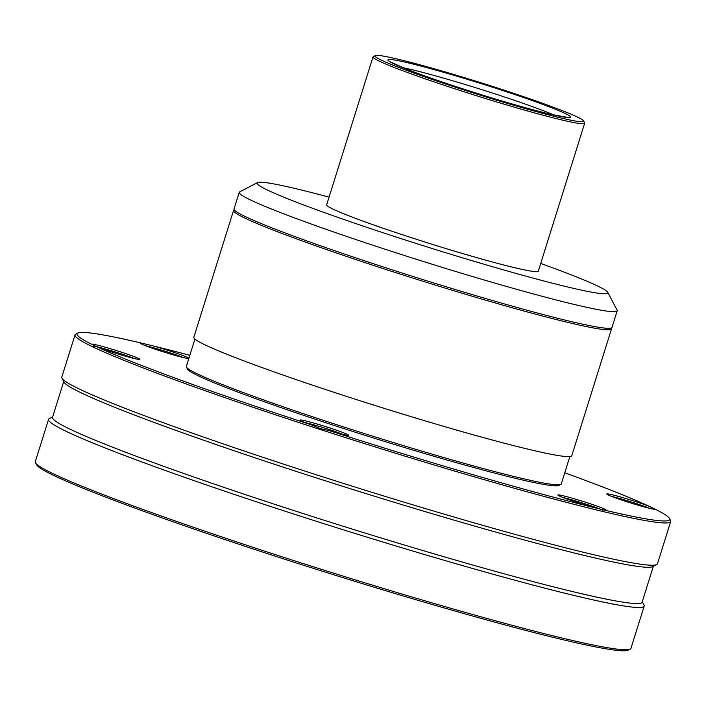 <?xml version="1.0" encoding="UTF-8"?>
<svg xmlns="http://www.w3.org/2000/svg" width="706" height="706" viewBox="0 0 706 706"><rect width="100%" height="100%" fill="white"/><g stroke="black" fill="none" stroke-linecap="round" stroke-linejoin="round"><path stroke-width="1.06" d="M497.968 88.171A109.315 6.019 17.4 0 0 375.248 55.597A109.315 6.019 17.4 0 0 460.647 88.93A109.315 6.019 17.4 0 0 583.562 120.876A109.315 6.019 17.4 0 0 497.968 88.171M583.562 120.876L584.603 122.853A110.904 6.107 -162.6 0 1 584.665 123.223A110.904 6.107 -162.6 0 1 459.906 90.447A110.904 6.107 -162.6 0 1 373.006 56.895A110.904 6.107 -162.6 0 1 373.271 56.63L375.248 55.597M630.229 649.096L628.243 650.129A310.525 17.103 -162.6 0 1 279.655 557.59A310.525 17.103 -162.6 0 1 36.509 464.689L35.468 462.712A312.114 17.191 17.4 0 0 279.85 556.081A312.114 17.191 17.4 0 0 630.229 649.096A312.114 17.191 17.4 0 0 630.961 648.337L644.207 606.066A312.114 17.191 -162.6 0 1 293.096 513.818A312.114 17.191 -162.6 0 1 48.546 419.399A312.114 17.191 -162.6 0 1 49.279 418.632L52.659 416.875M48.546 419.399L35.3 461.662A312.114 17.191 17.4 0 0 35.468 462.712M343.116 434.464A23.766 1.306 17.4 0 0 327.972 429.116A23.766 1.306 17.4 0 0 305.151 422.567M97.393 347.034L91.489 344.193A25.345 1.394 -162.6 0 1 91.868 344.096A25.345 1.394 -162.6 0 1 118.714 351.288A25.345 1.394 -162.6 0 1 139.806 359.433A25.345 1.394 -162.6 0 1 139.479 359.486A25.345 1.394 -162.6 0 1 122.059 355.197A25.345 1.394 -162.6 0 1 97.393 347.034A310.525 17.103 17.4 0 0 311.743 424.986A25.345 1.394 -162.6 0 1 300.218 420.194A25.345 1.394 -162.6 0 1 328.722 427.598A25.345 1.394 -162.6 0 1 348.517 435.328A25.345 1.394 -162.6 0 1 328.978 430.554A310.525 17.103 17.4 0 0 593.596 507.473A25.345 1.394 -162.6 0 1 557.881 495.091A25.345 1.394 -162.6 0 1 558.261 494.888A25.345 1.394 -162.6 0 1 585.106 502.09A25.345 1.394 -162.6 0 1 606.189 510.226A25.345 1.394 -162.6 0 1 605.863 510.279A25.345 1.394 -162.6 0 1 604.927 510.209L593.596 507.473M311.743 424.986L319.959 428.524L328.978 430.554M604.927 510.209A310.525 17.103 17.4 0 0 669.491 518.513L670.532 520.49A312.114 17.191 -162.6 0 1 670.7 521.531A312.114 17.191 -162.6 0 1 319.589 429.283A312.114 17.191 -162.6 0 1 75.039 334.865A312.114 17.191 -162.6 0 1 75.771 334.106L77.757 333.073A310.525 17.103 17.4 0 0 91.489 344.193M141.756 343.169L153.087 345.905A25.345 1.394 -162.6 0 1 177.744 353.662A25.345 1.394 -162.6 0 1 188.749 358.436A25.345 1.394 -162.6 0 1 188.423 358.489A25.345 1.394 -162.6 0 1 162.909 351.72A25.345 1.394 -162.6 0 1 140.45 343.301A25.345 1.394 -162.6 0 1 140.821 343.098A25.345 1.394 -162.6 0 1 141.756 343.169A310.525 17.103 17.4 0 0 77.757 333.073M189.835 355.303A310.525 17.103 17.4 0 0 153.087 345.905M669.491 518.513A310.525 17.103 17.4 0 0 655.194 509.185A25.345 1.394 -162.6 0 1 655.142 509.229A25.345 1.394 -162.6 0 1 654.815 509.291A25.345 1.394 -162.6 0 1 629.293 502.513A25.345 1.394 -162.6 0 1 606.833 494.094A25.345 1.394 -162.6 0 1 607.204 493.891A25.345 1.394 -162.6 0 1 624.625 498.18A25.345 1.394 -162.6 0 1 649.291 506.343A310.525 17.103 17.4 0 0 564.774 472.799M183.348 357.571A23.766 1.306 17.4 0 0 178.821 355.842A23.766 1.306 17.4 0 0 145.383 345.666M134.396 358.56A23.766 1.306 17.4 0 0 107.55 349.62A23.766 1.306 17.4 0 0 93.316 346.099M602.933 510.306A23.766 1.306 17.4 0 0 596.261 507.632A23.766 1.306 17.4 0 0 562.823 497.465M649.732 508.364A23.766 1.306 17.4 0 0 622.895 499.424A23.766 1.306 17.4 0 0 611.767 496.468M540.717 263.462A183.781 10.122 -162.6 0 1 607.751 292.337L617.088 310.137A198.042 10.908 -162.6 0 1 617.194 310.808A198.042 10.908 -162.6 0 1 394.407 252.271A198.042 10.908 -162.6 0 1 239.237 192.359A198.042 10.908 -162.6 0 1 239.705 191.873L257.531 182.589A183.781 10.122 -162.6 0 1 329.058 197.133M617.194 310.808L611.996 327.407A198.042 10.908 -162.6 0 1 389.209 268.88A198.042 10.908 -162.6 0 1 234.03 208.967L239.237 192.359M607.751 292.337A183.781 10.122 -162.6 0 1 401.105 238.637A183.781 10.122 -162.6 0 1 257.531 182.589M584.665 123.223L538.299 271.166A110.904 6.107 -162.6 0 1 413.539 238.381A110.904 6.107 -162.6 0 1 326.649 204.837L373.006 56.895M653.341 566.318L642.133 602.103A308.946 17.023 -162.6 0 1 294.587 510.791A308.946 17.023 -162.6 0 1 52.518 417.325L63.725 381.549M670.7 521.531L657.454 563.803A312.114 17.191 -162.6 0 1 656.721 564.562L652.759 566.627A308.946 17.023 -162.6 0 1 305.936 474.556A308.946 17.023 -162.6 0 1 64.034 382.131L61.96 378.178A312.114 17.191 -162.6 0 1 61.793 377.128L75.039 334.865M656.721 564.562A312.114 17.191 -162.6 0 1 306.342 471.555A312.114 17.191 -162.6 0 1 61.96 378.178M642.275 601.653L644.04 605.024A312.114 17.191 -162.6 0 1 644.207 606.066M649.291 506.343L655.194 509.185M611.281 327.999L611.414 328.255A198.042 10.908 -162.6 0 1 611.52 328.917A198.042 10.908 -162.6 0 1 608.501 329.826A198.042 10.908 -162.6 0 1 403.947 275.269A198.042 10.908 -162.6 0 1 233.562 210.476A198.042 10.908 -162.6 0 1 234.03 209.991L234.286 209.858M560.82 484.413L558.834 485.437A194.874 10.731 -162.6 0 1 556.328 485.852A194.874 10.731 -162.6 0 1 360.157 433.793A194.874 10.731 -162.6 0 1 187.496 369.07L186.455 367.094A196.453 10.819 17.4 0 0 360.528 432.337A196.453 10.819 17.4 0 0 558.287 484.828A196.453 10.819 17.4 0 0 560.82 484.413A196.453 10.819 17.4 0 0 561.279 483.928L569.857 456.561M611.52 328.917L571.781 455.723A198.042 10.908 -162.6 0 1 568.762 456.623A198.042 10.908 -162.6 0 1 364.208 402.067A198.042 10.908 -162.6 0 1 193.823 337.274L233.562 210.476M194.927 339.065L186.349 366.432A196.453 10.819 17.4 0 0 186.455 367.094M402.817 67.652A89.53 4.933 -162.6 0 1 493.026 93.227A89.53 4.933 -162.6 0 1 554.042 115.043M462.959 88.885A95.778 5.277 -162.6 0 1 389.377 59.472A95.778 5.277 -162.6 0 1 495.656 88.224A95.778 5.277 -162.6 0 1 569.239 117.628A95.778 5.277 -162.6 0 1 462.959 88.885M390.665 61.987L405.473 68.72C419.867 74.395 439.044 81.119 463.012 88.894C498.842 100.393 528.256 108.9 551.245 114.407L567.262 117.328"/></g></svg>
